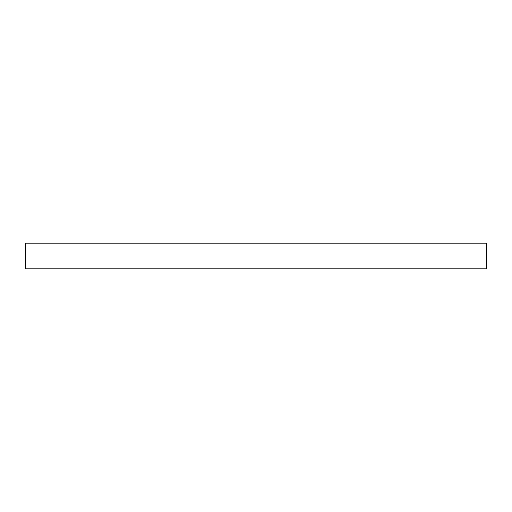 <?xml version="1.0" encoding="UTF-8"?>
<svg xmlns="http://www.w3.org/2000/svg" width="512" height="512" viewBox="0 0 512 512"><rect width="100%" height="100%" fill="white"/><g stroke="black" fill="none" stroke-linecap="round" stroke-linejoin="round"><path stroke-width="0.77" d="M486.4 268.8L486.4 243.2L25.6 243.2L25.6 268.8L486.4 268.8L486.4 243.2L25.6 243.2L25.6 268.8L486.4 268.8"/></g></svg>
